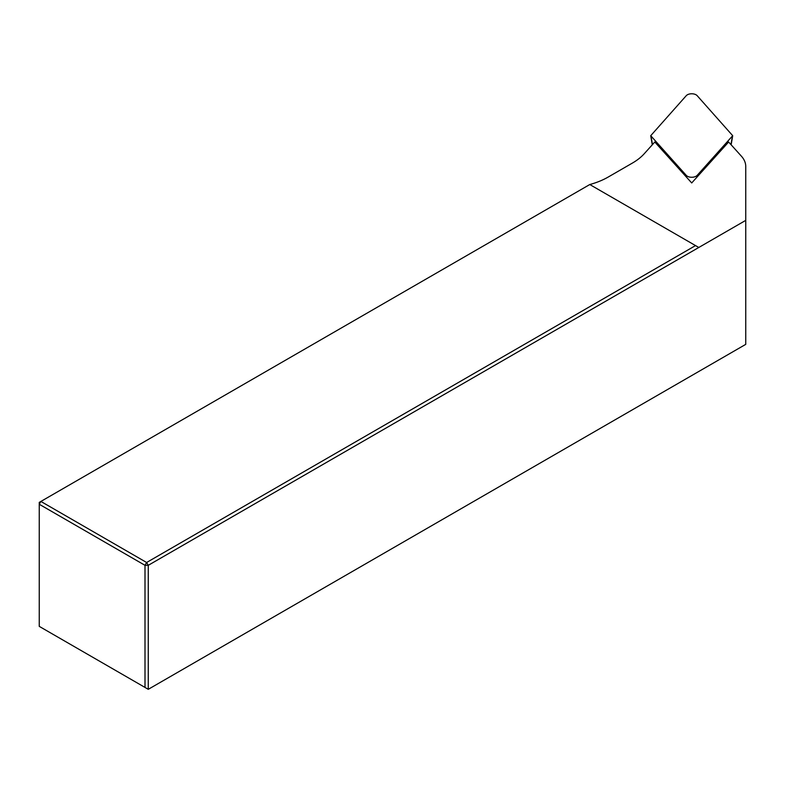 <?xml version="1.0" encoding="UTF-8"?>
<svg xmlns="http://www.w3.org/2000/svg" width="785" height="785" viewBox="0 0 785 785"><rect width="100%" height="100%" fill="white"/><g stroke="black" fill="none" stroke-linecap="round" stroke-linejoin="round"><path stroke-width="1.18" d="M697.178 175.359L732.699 135.697L697.178 95.682A6.162 3.562 180 0 0 691.713 93.768A6.162 3.562 180 0 0 686.247 95.682L650.726 135.697L686.247 175.359A6.162 3.562 0 0 0 691.713 177.273A6.162 3.562 0 0 0 697.178 175.359L696.933 177.174M148.267 689.318L745.75 344.36L745.75 166.459A38.544 22.255 0 0 0 741.393 156.186L728.627 142.016L691.713 182.954L654.798 142.016L644.181 153.801A65.528 37.827 180 0 1 632.396 163.074L608.159 177.067A65.528 37.827 180 0 1 589.78 184.534L695.53 245.587L146.628 562.492L144.999 565.318L39.25 504.264L39.25 626.371L144.999 687.424L144.999 565.318L148.267 565.318L148.267 689.318L144.999 687.424M745.75 220.369L148.267 565.318L146.628 562.492L40.889 501.438L589.78 184.534M698.797 247.471L695.53 245.587M39.25 504.264L40.889 501.438L39.25 502.38L39.25 504.264M730.963 144.617L732.366 136.335M686.492 177.174L686.247 175.359M651.059 136.335L652.463 144.617M731.149 144.823L732.699 135.697M652.276 144.823L650.726 135.697"/></g></svg>
